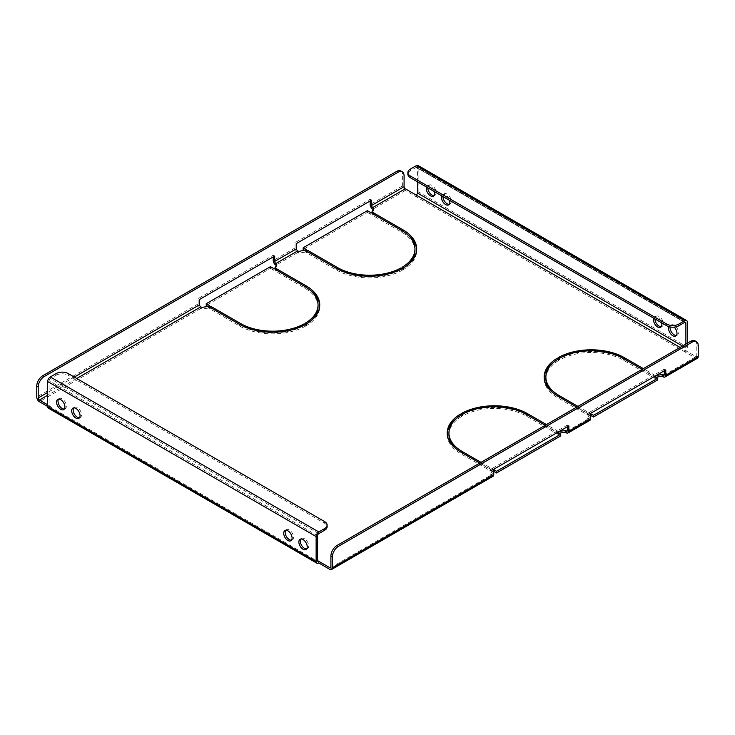 <?xml version="1.0" encoding="UTF-8"?>
<svg xmlns="http://www.w3.org/2000/svg" width="735" height="735" viewBox="0 0 735 735"><rect width="100%" height="100%" fill="white"/><g stroke="black" fill="none" stroke-linecap="round" stroke-linejoin="round"><path stroke-width="0.55" stroke-dasharray="3.67 2.76" d="M306.642 548.944A5.908 3.409 -120 0 0 307.46 548.678A5.908 3.409 -120 0 0 308.36 543.937A5.908 3.409 -120 0 0 304.501 538.727A5.908 3.409 -120 0 0 301.543 538.443A5.908 3.409 -120 0 0 300.909 539.012M79.472 417.792A5.908 3.409 -120 0 0 80.29 417.526A5.908 3.409 -120 0 0 81.199 412.785A5.908 3.409 -120 0 0 77.34 407.576A5.908 3.409 -120 0 0 74.382 407.291A5.908 3.409 -120 0 0 73.748 407.861M291.492 540.197A5.908 3.409 -120 0 0 292.31 539.931A5.908 3.409 -120 0 0 293.219 535.199A5.908 3.409 -120 0 0 289.36 529.99A5.908 3.409 -120 0 0 286.402 529.696A5.908 3.409 -120 0 0 285.768 530.275M64.331 409.046A5.908 3.409 -120 0 0 65.149 408.779A5.908 3.409 -120 0 0 66.058 404.048A5.908 3.409 -120 0 0 62.19 398.839A5.908 3.409 -120 0 0 59.241 398.545A5.908 3.409 -120 0 0 58.598 399.123M669.025 326.68A5.908 3.409 60 0 1 669.851 325.798A5.908 3.409 60 0 1 672.81 326.092A5.908 3.409 60 0 1 674.16 327.13M676.402 335.463A5.908 3.409 -120 0 0 677.22 335.197A5.908 3.409 -120 0 0 678.12 330.465A5.908 3.409 -120 0 0 674.261 325.256A5.908 3.409 -120 0 0 671.303 324.962A5.908 3.409 -120 0 0 670.136 326.946M441.726 195.822A5.908 3.409 60 0 1 442.69 194.646A5.908 3.409 60 0 1 445.64 194.94A5.908 3.409 60 0 1 449.563 200.352M449.232 204.312A5.908 3.409 -120 0 0 450.05 204.045A5.908 3.409 -120 0 0 450.959 199.304A5.908 3.409 -120 0 0 447.1 194.104A5.908 3.409 -120 0 0 444.142 193.81A5.908 3.409 -120 0 0 442.92 196.511M653.746 318.237A5.908 3.409 60 0 1 654.71 317.051A5.908 3.409 60 0 1 657.66 317.345A5.908 3.409 60 0 1 661.583 322.757M661.252 326.717A5.908 3.409 -120 0 0 662.07 326.45A5.908 3.409 -120 0 0 662.979 321.719A5.908 3.409 -120 0 0 659.12 316.509A5.908 3.409 -120 0 0 656.162 316.215A5.908 3.409 -120 0 0 654.94 318.926M426.585 187.085A5.908 3.409 60 0 1 427.54 185.9A5.908 3.409 60 0 1 430.499 186.194A5.908 3.409 60 0 1 434.422 191.605M434.091 195.565A5.908 3.409 -120 0 0 434.909 195.299A5.908 3.409 -120 0 0 435.818 190.567A5.908 3.409 -120 0 0 431.95 185.358A5.908 3.409 -120 0 0 429.001 185.064A5.908 3.409 -120 0 0 427.77 187.774M402.265 267.191L402.265 268.872A45.405 26.212 0 0 0 406.914 265.583M414.963 250.69A45.405 26.212 0 0 0 401.668 232.15L372.011 215.033L373.224 214.326L402.881 231.451A47.114 27.204 0 0 1 406.914 234.107M402.265 268.872L403.478 269.57A47.114 27.204 0 0 0 416.681 250.69A47.114 27.204 0 0 0 416.653 249.845M305.347 323.152L305.347 324.833A45.405 26.212 0 0 0 309.995 321.544M318.044 306.642A45.405 26.212 0 0 0 304.74 288.111L275.083 270.985L276.296 270.287L305.953 287.413A47.114 27.204 0 0 1 309.995 290.068M305.347 324.833L306.55 325.531A47.114 27.204 0 0 0 319.753 306.642A47.114 27.204 0 0 0 319.734 305.806M481.021 462.352L491.899 468.627L490.686 469.325L490.686 471.006L461.029 453.881A47.114 27.204 180 0 1 447.229 434.651A47.114 27.204 180 0 1 447.257 433.806M490.686 471.006L491.899 470.308L462.241 453.183A45.405 26.212 180 0 1 456.986 449.544M448.947 434.651A45.405 26.212 180 0 1 461.644 416.469L460.432 415.771A47.114 27.204 180 0 0 456.986 418.068M577.94 406.391L588.827 412.675L587.614 413.373L587.614 415.054L557.957 397.929A47.114 27.204 180 0 1 544.157 378.69A47.114 27.204 180 0 1 544.176 377.854M587.614 415.054L588.827 414.347L559.17 397.231A45.405 26.212 180 0 1 553.914 393.592M545.866 378.69A45.405 26.212 180 0 1 558.563 360.508L557.351 359.81A47.114 27.204 180 0 0 553.914 362.116M559.776 359.81L558.563 359.112A47.114 27.204 180 0 1 624.585 359.452L654.242 376.577L653.038 377.275L623.381 360.159A45.405 26.212 180 0 0 559.776 359.81L559.776 358.129M462.857 415.771L461.644 415.064A47.114 27.204 180 0 1 527.666 415.413L557.323 432.538L556.11 433.237L526.453 416.111A45.405 26.212 180 0 0 462.857 415.771L462.857 414.09M306.587 252.803L307.8 252.105L337.457 269.221A45.405 26.212 0 0 0 401.053 269.57L402.265 270.269A47.114 27.204 0 0 1 336.244 269.92L306.587 252.803L306.587 251.122M209.659 308.755L210.871 308.057L240.529 325.182A45.405 26.212 0 0 0 304.134 325.531L305.347 326.23A47.114 27.204 0 0 1 239.316 325.881L209.659 308.755L209.659 307.083M370.164 200.958L370.164 199.277L295.047 242.642L295.047 247.961A3.767 2.177 -120 0 0 297.712 252.574L298.686 253.134L305.374 252.105L306.587 251.398L304.988 250.479M367.381 210.679L367.381 212.36L303.169 249.431M367.381 212.36L370.798 214.326L372.011 213.628L373.803 209.769L373.187 209.411M416.203 195.078L416.203 196.759L405.297 190.466A3.767 2.177 60 0 1 402.633 185.845L402.633 174.93L404.085 175.775M697.469 358.248A3.767 2.177 60 0 1 695.586 358.055L684.68 351.762A3.767 2.177 120 0 0 687.344 347.15L418.867 192.138A3.767 2.177 -60 0 1 416.203 196.759L684.68 351.762L684.68 350.081A1.709 0.992 120 0 0 685.893 347.986L682.503 346.029M655.841 377.22L654.242 377.974L657.66 379.949M589.883 420.356A3.767 2.177 60 0 1 588 420.172L587.035 419.611L588.827 415.753L590.03 415.054L590.664 415.413M558.912 433.181L557.323 433.935L560.741 435.91M492.964 476.317A3.767 2.177 60 0 1 491.081 476.133L490.107 475.573L491.899 471.705L493.111 471.006L493.745 471.374M47.656 406.464L50.32 407.998A3.767 2.177 -60 0 1 48.436 408.182M273.245 256.91L273.245 255.238L198.128 298.603L198.128 303.913A3.767 2.177 -120 0 0 200.793 308.535L201.757 309.095L208.446 308.057L209.659 307.359L208.069 306.44M270.452 266.64L270.452 268.312L206.241 305.383M270.452 268.312L273.87 270.287L275.083 269.589L276.875 265.73L276.259 265.372M642.151 369.319L653.038 375.603L654.242 374.896L643.364 368.621M587.614 413.373L576.736 407.089M490.686 469.325L479.808 463.05M545.232 425.28L556.11 431.555L557.323 430.857L546.445 424.573M47.656 404.783L50.32 406.317L50.32 407.998L318.797 563.001M493.745 469.27L492.285 468.434L492.285 473.753A1.709 0.992 60 0 1 491.936 474.534A1.709 0.992 60 0 1 491.081 474.452L490.107 473.891L491.899 470.032L493.111 469.325L493.745 469.693M557.589 432.41L557.323 433.935M559.261 431.445L557.323 432.253M590.664 413.318L589.213 412.473L589.213 417.792A1.709 0.992 60 0 1 588.854 418.573A1.709 0.992 60 0 1 588 418.491L587.035 417.93L588.827 414.071L590.03 413.373L590.664 413.731M654.517 376.458L654.242 377.974M656.19 375.484L654.242 376.302M695.025 340.847A8.563 4.943 -60 0 1 696.798 344.77L696.798 355.676A1.709 0.992 60 0 1 696.44 356.466A1.709 0.992 60 0 1 695.586 356.383L680.077 347.425M50.32 406.317A1.709 0.992 -60 0 1 49.465 406.409A1.709 0.992 -60 0 1 49.107 405.619L50.32 406.317M317.584 535.723L49.107 380.721L49.107 405.619M417.416 181.793L417.416 168.076L684.68 322.38L416.203 167.378A1.709 0.992 -60 0 1 417.057 167.295A1.709 0.992 -60 0 1 417.416 168.076M418.867 192.138L418.867 167.24L687.344 322.242M687.344 343.227L687.344 347.15M685.893 344.072L685.893 347.986M589.213 412.473L664.33 369.108L664.33 370.789M492.285 468.434L567.402 425.069L567.402 426.75M400.86 171.016A8.563 4.943 -60 0 1 402.633 174.93M588.827 414.071L588.827 415.753M590.03 413.373L590.03 415.054M587.035 417.93L587.035 419.611M665.781 369.944L664.33 369.108M588.827 412.675L588.827 414.347M558.563 358.827L558.563 360.508M653.038 375.603L653.038 377.275M654.242 374.896L654.242 376.577M558.563 357.43L558.563 359.112M49.107 380.721A1.709 0.992 -60 0 1 50.32 378.617L318.797 533.628M56.136 373.582L56.136 375.263L50.32 378.617M56.136 375.263A8.563 4.943 180 0 1 68.254 375.263L68.254 373.582M324.613 521.593L324.613 523.274L68.254 375.263M324.613 523.274A8.563 4.943 180 0 1 327.121 526.774M418.086 165.513A3.767 2.177 -60 0 1 418.867 167.24M416.203 167.378L410.387 170.74L410.387 169.059M407.879 174.232A8.563 4.943 180 0 1 410.387 170.74M491.899 470.032L491.899 471.705M493.111 469.325L493.111 471.006M490.107 473.891L490.107 475.573M568.853 425.905L567.402 425.069M491.899 468.627L491.899 470.308M461.644 414.788L461.644 416.469M556.11 431.555L556.11 433.237M557.323 430.857L557.323 432.538M461.644 413.392L461.644 415.064M275.083 267.908L275.083 269.589M273.87 268.606L273.87 270.287M276.875 264.049L276.875 265.73M208.446 306.385L208.446 308.057M201.757 307.414L201.757 309.095M209.659 305.677L209.659 307.359M273.245 255.238L274.697 256.074M198.128 298.603L199.58 299.439M372.011 211.956L372.011 213.628M370.798 212.654L370.798 214.326M373.803 208.088L373.803 209.769M305.374 250.424L305.374 252.105M298.686 251.453L298.686 253.134M306.587 249.725L306.587 251.398M370.164 199.277L371.616 200.113M295.047 242.642L296.508 243.487M402.265 268.587L402.265 270.269M306.55 323.85L306.55 325.531M275.083 269.304L275.083 270.985M305.347 324.548L305.347 326.23M403.478 267.889L403.478 269.57M372.011 213.352L372.011 215.033M297.712 252.574L275.91 265.17M405.297 190.466L372.829 209.209M663.117 376.807L695.586 358.055M566.189 432.759L588 420.172M329.703 569.303L491.081 476.133M200.793 308.535L39.414 401.705M76.734 378.479L47.656 395.274M492.285 473.753L491.081 474.452M589.213 417.792L588 418.491M696.798 355.676L695.586 356.383M295.047 247.961L273.245 260.548M198.128 303.913L36.75 397.084M74.308 377.083L47.656 392.472M696.798 344.77L698.25 345.606M402.633 185.845L370.164 204.596M557.957 396.248L557.957 397.929M623.381 358.478L623.381 360.159M461.029 452.209L461.029 453.881M526.453 414.439L526.453 416.111M336.244 268.247L336.244 269.92M304.74 286.429L304.74 288.111M239.316 324.199L239.316 325.881M401.668 230.468L401.668 232.15M301.543 538.443L300.091 539.279M74.382 407.291L72.93 408.127M286.402 529.696L284.95 530.532M59.241 398.545L57.78 399.381M671.303 324.962L669.851 325.798M444.142 193.81L442.69 194.646M656.162 316.215L654.71 317.051M429.001 185.064L427.54 185.9M567.053 431.169L588.854 418.573M663.971 375.208L696.44 356.466M49.465 406.409L317.943 561.411M330.557 567.705L491.936 474.534M434.909 195.299L433.457 196.144M662.07 326.45L660.618 327.296M450.05 204.045L448.598 204.881M677.22 335.197L675.759 336.033M65.149 408.779L63.697 409.625M292.31 539.931L290.858 540.776M80.29 417.526L78.838 418.362M307.46 548.678L305.999 549.514M544.157 377.009L544.157 378.69M685.534 322.298L417.057 167.295M447.229 432.97L447.229 434.651M319.753 304.97L319.753 306.642M416.681 249.009L416.681 250.69"/><path stroke-width="1.1" d="M303.05 539.573A5.908 3.409 -120 0 0 300.091 539.279A5.908 3.409 -120 0 0 299.182 544.01A5.908 3.409 -120 0 0 303.05 549.22A5.908 3.409 -120 0 0 305.999 549.514A5.908 3.409 -120 0 0 306.908 544.782A5.908 3.409 -120 0 0 303.05 539.573M300.909 539.012A5.908 3.409 -120 0 0 300.863 543.845A5.908 3.409 -120 0 0 304.501 548.383A5.908 3.409 -120 0 0 306.642 548.944M75.88 408.421A5.908 3.409 -120 0 0 72.93 408.127A5.908 3.409 -120 0 0 72.021 412.859A5.908 3.409 -120 0 0 75.88 418.068A5.908 3.409 -120 0 0 78.838 418.362A5.908 3.409 -120 0 0 79.747 413.63A5.908 3.409 -120 0 0 75.88 408.421M73.748 407.861A5.908 3.409 -120 0 0 73.702 412.693A5.908 3.409 -120 0 0 77.34 417.232A5.908 3.409 -120 0 0 79.472 417.792M287.899 530.826A5.908 3.409 -120 0 0 284.95 530.532A5.908 3.409 -120 0 0 284.041 535.273A5.908 3.409 -120 0 0 287.899 540.482A5.908 3.409 -120 0 0 290.858 540.776A5.908 3.409 -120 0 0 291.767 536.036A5.908 3.409 -120 0 0 287.899 530.826M285.768 530.275A5.908 3.409 -120 0 0 285.722 535.098A5.908 3.409 -120 0 0 289.36 539.637A5.908 3.409 -120 0 0 291.492 540.197M60.739 399.675A5.908 3.409 -120 0 0 57.78 399.381A5.908 3.409 -120 0 0 56.88 404.121A5.908 3.409 -120 0 0 60.739 409.331A5.908 3.409 -120 0 0 63.697 409.625A5.908 3.409 -120 0 0 64.597 404.884A5.908 3.409 -120 0 0 60.739 399.675M58.598 399.123A5.908 3.409 -120 0 0 58.561 403.947A5.908 3.409 -120 0 0 62.19 408.485A5.908 3.409 -120 0 0 64.331 409.046M674.16 327.13A5.908 3.409 60 0 1 675.759 336.033A5.908 3.409 60 0 1 672.81 335.748A5.908 3.409 60 0 1 669.025 326.68M670.136 326.946A5.908 3.409 -120 0 0 674.261 334.903A5.908 3.409 -120 0 0 676.402 335.463M449.563 200.352A5.908 3.409 60 0 1 448.598 204.881A5.908 3.409 60 0 1 445.64 204.596A5.908 3.409 60 0 1 441.726 195.822M442.92 196.511A5.908 3.409 -120 0 0 447.1 203.751A5.908 3.409 -120 0 0 449.232 204.312M661.583 322.757A5.908 3.409 60 0 1 660.618 327.296A5.908 3.409 60 0 1 657.66 327.002A5.908 3.409 60 0 1 653.746 318.237M654.94 318.926A5.908 3.409 -120 0 0 659.12 326.165A5.908 3.409 -120 0 0 661.252 326.717M434.422 191.605A5.908 3.409 60 0 1 433.457 196.144A5.908 3.409 60 0 1 430.499 195.85A5.908 3.409 60 0 1 426.585 187.085M427.77 187.774A5.908 3.409 -120 0 0 431.95 195.014A5.908 3.409 -120 0 0 434.091 195.565M406.914 265.583A45.405 26.212 0 0 0 414.963 250.69L414.963 249.009A45.405 26.212 0 0 0 401.668 230.468L372.011 213.352L373.224 212.654L402.881 229.77L402.881 231.203M416.653 249.845A47.114 27.204 0 0 0 406.914 234.107M309.995 321.544A45.405 26.212 0 0 0 318.044 306.642L318.044 304.97A45.405 26.212 0 0 0 304.74 286.429L275.083 269.304L276.296 268.606L305.953 285.731L305.953 287.155M319.734 305.806A47.114 27.204 0 0 0 309.995 290.068M456.986 449.544A45.405 26.212 180 0 1 448.947 434.651L448.947 432.97A45.405 26.212 180 0 1 461.644 414.788L460.432 414.09L460.432 415.541M447.257 433.806A47.114 27.204 180 0 1 456.986 418.068M553.914 393.592A45.405 26.212 180 0 1 545.866 378.69L545.866 377.009A45.405 26.212 180 0 1 558.563 358.827L557.351 358.129L557.351 359.59M544.176 377.854A47.114 27.204 180 0 1 553.914 362.116M304.988 250.479L303.169 249.431L303.169 247.75L367.381 210.679L370.798 212.654L372.011 211.956L373.803 208.088L372.829 207.527A1.709 0.992 -120 0 1 371.616 205.432L371.616 200.113L296.508 243.487L296.508 248.797A1.709 0.992 -120 0 0 297.712 250.901L298.686 251.453L306.587 249.725L303.169 247.75M370.164 200.958L370.164 204.596A3.767 2.177 -120 0 0 372.829 209.209L373.187 209.411M329.703 567.622L330.915 566.924A1.709 0.992 -120 0 1 330.557 567.705A1.709 0.992 -120 0 1 329.703 567.622L317.584 560.621A1.709 0.992 120 0 0 317.943 561.411A1.709 0.992 120 0 0 318.797 561.329L318.797 563.001L329.703 569.303A3.767 2.177 -120 0 0 331.586 569.487A3.767 2.177 -120 0 0 332.367 567.76L493.745 474.589L493.745 469.27L568.853 425.905L568.853 431.224L590.664 418.628L590.664 413.318L665.781 369.944L665.781 375.263A3.767 2.177 60 0 1 665 376.991A3.767 2.177 60 0 1 663.117 376.807L662.143 376.246L655.841 377.22M590.664 413.731L593.448 415.348L657.66 378.268L657.66 379.949L593.448 417.021L590.664 415.413M568.853 431.224A3.767 2.177 60 0 1 568.082 432.952A3.767 2.177 60 0 1 566.189 432.759L565.224 432.198L558.912 433.181M493.745 469.693L496.529 471.3L560.741 434.229L560.741 435.91L496.529 472.982L493.745 471.374M682.503 346.029L417.416 192.983A1.709 0.992 -60 0 1 416.203 195.078L405.297 188.785A1.709 0.992 60 0 1 404.085 186.69L404.085 175.775A8.563 4.943 120 0 0 402.311 171.852A8.563 4.943 120 0 0 398.03 172.275L44.265 376.522A8.563 4.943 120 0 0 38.202 387.014L36.75 386.178L36.75 397.084A3.767 2.177 -120 0 0 39.414 401.705L316.133 561.466A3.767 2.177 120 0 0 316.914 563.194A3.767 2.177 120 0 0 318.797 563.001M208.069 306.44L206.241 305.383L206.241 303.711L270.452 266.64L273.87 268.606L275.083 267.908L276.875 264.049L275.91 263.488A1.709 0.992 -120 0 1 274.697 261.394L274.697 256.074L199.58 299.439L199.58 304.759A1.709 0.992 -120 0 0 200.793 306.853L201.757 307.414L208.446 306.385L209.659 305.677L206.241 303.711M273.245 256.91L273.245 260.548A3.767 2.177 -120 0 0 275.91 265.17L276.259 265.372M414.963 249.009A45.405 26.212 0 0 1 402.265 267.191L403.478 267.889A47.114 27.204 0 0 0 416.681 249.009A47.114 27.204 0 0 0 402.881 229.77M304.134 323.85A45.405 26.212 0 0 1 240.529 323.501L210.871 306.385L209.659 307.083L239.316 324.199A47.114 27.204 0 0 0 305.347 324.548L304.134 323.85L304.134 325.201M318.044 304.97A45.405 26.212 0 0 1 305.347 323.152L306.55 323.85A47.114 27.204 0 0 0 319.753 304.97A47.114 27.204 0 0 0 305.953 285.731M401.053 267.889A45.405 26.212 0 0 1 337.457 267.549L307.8 250.424L306.587 251.122L336.244 268.247A47.114 27.204 0 0 0 402.265 268.587L401.053 267.889L401.053 269.24M643.364 368.621L624.585 357.78A47.114 27.204 180 0 0 558.563 357.43L559.776 358.129A45.405 26.212 180 0 1 623.381 358.478L642.151 369.319M576.736 407.089L557.957 396.248A47.114 27.204 180 0 1 544.157 377.009A47.114 27.204 180 0 1 557.351 358.129M577.94 406.391L559.17 395.549A45.405 26.212 180 0 1 545.866 377.009M479.808 463.05L461.029 452.209A47.114 27.204 180 0 1 447.229 432.97A47.114 27.204 180 0 1 460.432 414.09M481.021 462.352L462.241 451.51A45.405 26.212 180 0 1 448.947 432.97M546.445 424.573L527.666 413.731A47.114 27.204 180 0 0 461.644 413.392L462.857 414.09A45.405 26.212 180 0 1 526.453 414.439L545.232 425.28M38.202 387.014L38.202 397.929A1.709 0.992 -120 0 0 39.414 400.024L47.656 404.783M560.741 434.229L557.589 432.41M567.402 426.75L567.402 430.379A1.709 0.992 60 0 1 567.053 431.169A1.709 0.992 60 0 1 566.189 431.087L565.224 430.526L559.261 431.445M657.66 378.268L654.517 376.458M664.33 370.789L664.33 374.427A1.709 0.992 60 0 1 663.971 375.208A1.709 0.992 60 0 1 663.117 375.126L662.143 374.565L656.19 375.484M590.664 418.628A3.767 2.177 60 0 1 589.883 420.356L568.082 432.952M330.915 566.924L330.915 556.009A8.563 4.943 -60 0 1 336.97 545.517L338.422 546.353L692.195 342.106A8.563 4.943 120 0 1 696.477 341.683A8.563 4.943 120 0 1 698.25 345.606L698.25 356.521A3.767 2.177 60 0 1 697.469 358.248L665 376.991M316.914 563.194L48.436 408.182A3.767 2.177 -60 0 1 47.656 406.464L47.656 381.557A3.767 2.177 -60 0 1 50.32 376.945L318.797 531.947A3.767 2.177 120 0 0 316.133 536.559L47.656 381.557M317.584 560.621L317.584 535.723A1.709 0.992 120 0 1 318.797 533.628L324.613 530.266L324.613 528.584A8.563 4.943 -0 0 0 327.121 525.093A8.563 4.943 -0 0 0 324.613 521.593L68.254 373.582A8.563 4.943 -0 0 0 56.136 373.582L50.32 376.945M316.133 561.466L316.133 536.559M417.416 192.983L417.416 181.793M684.68 320.708L416.203 165.697L410.387 169.059A8.563 4.943 0 0 0 407.879 172.56A8.563 4.943 0 0 0 410.387 176.051L666.746 324.062A8.563 4.943 0 0 0 678.864 324.062L684.68 320.708A3.767 2.177 120 0 1 686.563 320.515A3.767 2.177 120 0 1 687.344 322.242L687.344 343.227M685.893 323.088A1.709 0.992 120 0 0 685.534 322.298A1.709 0.992 120 0 0 684.68 322.38L685.893 323.088L685.893 344.072M493.745 474.589A3.767 2.177 60 0 1 492.964 476.317L331.586 569.487M332.367 567.76L332.367 556.845L330.915 556.009M338.422 546.353A8.563 4.943 120 0 0 332.367 556.845M336.97 545.517L690.735 341.27A8.563 4.943 -60 0 1 695.025 340.847L696.477 341.683M36.75 386.178A8.563 4.943 -60 0 1 42.805 375.686L44.265 376.522M398.03 172.275L396.578 171.439L42.805 375.686M396.578 171.439A8.563 4.943 -60 0 1 400.86 171.016L402.311 171.852M655.455 375.907L655.455 377M662.143 374.565L662.143 376.246M593.448 415.348L593.448 417.021M318.797 531.947L324.613 528.584M327.121 525.093L327.121 526.774A8.563 4.943 180 0 1 324.613 530.266M416.203 165.697A3.767 2.177 -60 0 1 418.086 165.513L686.563 320.515M678.864 324.062L678.864 325.743L684.68 322.38M678.864 325.743A8.563 4.943 180 0 1 666.746 325.743L666.746 324.062M410.387 176.051L410.387 177.732L666.746 325.743M410.387 177.732A8.563 4.943 180 0 1 407.879 174.232L407.879 172.56M558.536 431.868L558.536 432.961M565.224 430.526L565.224 432.198M496.529 471.3L496.529 472.982M307.8 250.424L307.8 251.82M276.296 268.606L276.296 270.011M210.871 306.385L210.871 307.781M373.224 212.654L373.224 214.05M297.712 250.901L275.91 263.488M200.793 306.853L76.734 378.479M47.656 395.274L39.414 400.024M566.189 431.087L567.402 430.379M663.117 375.126L664.33 374.427M416.203 195.078L680.077 347.425M405.297 188.785L372.829 207.527M296.508 248.797L274.697 261.394M199.58 304.759L74.308 377.083M47.656 392.472L38.202 397.929M665.781 375.263L698.25 356.521M692.195 342.106L690.735 341.27M404.085 186.69L371.616 205.432M559.17 395.549L559.17 396.946M624.585 357.78L624.585 359.176M462.241 451.51L462.241 452.907M527.666 413.731L527.666 415.137M337.457 267.549L337.457 268.918M240.529 323.501L240.529 324.879"/></g></svg>
